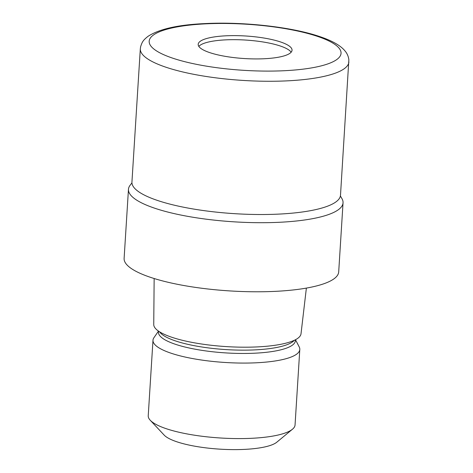 <?xml version="1.0" encoding="UTF-8"?>
<svg xmlns="http://www.w3.org/2000/svg" width="473" height="473" viewBox="0 0 473 473"><rect width="100%" height="100%" fill="white"/><g stroke="black" fill="none" stroke-linecap="round" stroke-linejoin="round"><path stroke-width="0.71" d="M291.149 52.207A47.022 11.293 3.6 0 0 225.071 39.892A47.022 11.293 3.6 0 0 198.82 46.395M131.943 182.874L130.087 185.298A107.501 25.826 3.6 0 0 170.369 212.702A107.501 25.826 3.6 0 0 280.992 222.204A107.507 25.826 3.6 0 0 343.043 202.811A107.507 25.826 3.6 0 0 341.884 198.542M154.151 278.52L153.743 324.502A73.788 17.726 3.6 0 0 258.447 346.851A73.788 17.726 3.6 0 0 301.017 333.772L306.374 288.098M158.556 331.141L158.49 332.17A68.561 16.472 3.6 0 0 255.769 353.148A68.561 16.472 3.6 0 0 295.347 340.779L295.412 339.75M158.49 331.094L153.896 337.757A73.552 17.667 3.6 0 0 152.986 340.229A73.552 17.667 3.6 0 0 257.342 362.738A73.552 17.667 3.6 0 0 299.799 349.464A73.552 17.667 3.6 0 0 299.202 346.898L295.483 339.715M152.986 340.229L148.232 415.743A73.552 17.667 3.6 0 0 150.243 420.255A73.552 17.667 3.6 0 0 252.594 438.252A73.552 17.667 3.6 0 0 292.491 429.2A73.552 17.667 3.6 0 0 295.051 424.979L299.799 349.464M150.243 420.255L164.161 435.095A58.256 13.995 3.6 0 0 245.221 449.35A58.256 13.995 3.6 0 0 276.823 442.184L292.491 429.2M130.146 185.221A107.507 25.826 3.6 0 0 128.461 189.312L124.115 258.394A107.507 25.826 3.6 0 0 276.646 291.285A107.507 25.826 3.6 0 0 338.698 271.892L343.043 202.811M128.461 189.312A107.507 25.826 3.6 0 0 280.992 222.204A107.501 25.826 3.6 0 0 341.938 198.625L340.394 195.988M264.898 58.711A47.022 11.293 3.6 0 0 292.042 50.227A47.022 11.293 3.6 0 0 225.325 35.842A47.022 11.293 3.6 0 0 198.187 44.326A47.022 11.293 3.6 0 0 264.898 58.711M140.321 48.814L131.937 182.064A104.486 25.099 3.6 0 0 280.187 214.033A104.486 25.099 3.6 0 0 340.501 195.183L348.855 59.787C348.43 56.334 347.111 53.343 344.9 50.806C340.306 45.29 331.597 40.447 318.784 36.267C290.481 26.748 241.892 21.498 203.715 23.65C177.73 24.886 159.194 29.101 148.102 36.285C142.609 40.566 142.113 42.292 140.629 46.661L140.321 48.814A104.486 25.099 3.6 0 0 288.571 80.782A104.486 25.099 3.6 0 0 348.885 61.933M159.596 331.827A68.561 16.472 3.6 0 0 255.976 349.831A68.561 16.472 3.6 0 0 294.295 340.3M285.562 70.654A96.131 23.094 3.6 0 0 332.123 42.682A96.131 23.094 3.6 0 0 204.661 23.898A96.131 23.094 3.6 0 0 158.106 51.87A96.131 23.094 3.6 0 0 285.562 70.654"/></g></svg>
